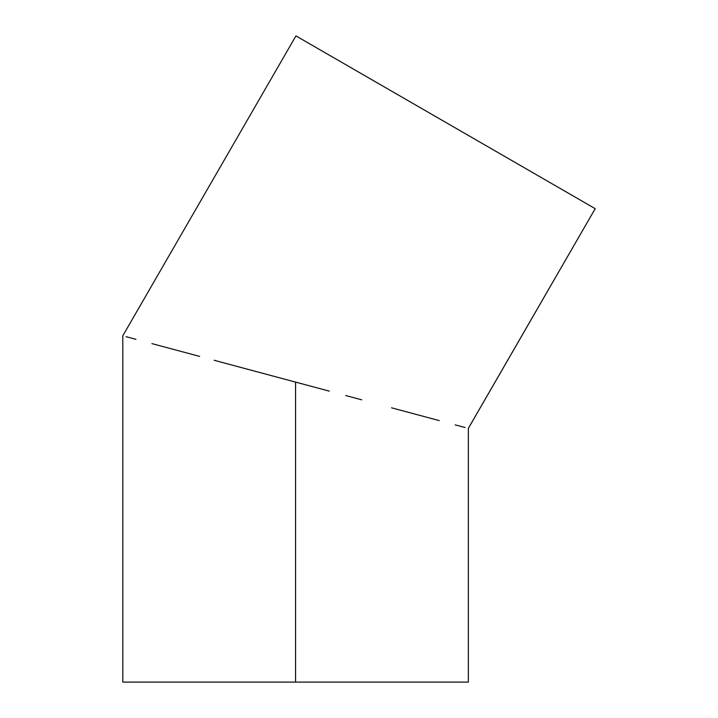 <?xml version="1.0" encoding="UTF-8"?>
<svg xmlns="http://www.w3.org/2000/svg" width="718" height="718" viewBox="0 0 718 718"><rect width="100%" height="100%" fill="white"/><g stroke="black" fill="none" stroke-linecap="round" stroke-linejoin="round"><path stroke-width="1.08" d="M267.985 374.706L272.957 376.035L267.985 374.706M279.535 377.803L281.716 378.386L279.535 377.803M254.522 371.098L249.137 369.653L254.522 371.098M243.24 368.074L245.206 368.603M155.456 344.559L156.883 344.936L155.456 344.559M178.001 350.599L175.722 349.98M168.263 347.988L164.934 347.09M217.016 361.046L295.574 382.102L295.574 682.1L468.351 682.1L295.574 682.1L295.574 382.102L312.51 386.634L264.278 373.71M197.288 355.76L195.583 355.311M329.284 391.13L312.51 386.634L329.284 391.13M361.692 399.818L345.726 395.537L361.692 399.818M391.561 407.824L417.75 414.833L391.561 407.824M439.236 420.595L417.75 414.833L439.236 420.595M465.031 427.506L455.203 424.868L465.031 427.506M468.351 682.1L468.351 428.395L595.204 208.678L295.942 35.9L122.796 335.8L295.942 35.9L595.204 208.678L468.324 428.386M199.586 356.379L173.397 349.361L199.586 356.379M151.911 343.608L173.397 349.361L151.911 343.608M126.117 336.688L135.944 339.327L126.117 336.688M272.957 376.044L278.593 377.551M245.574 368.702L249.137 369.653M257.888 372.005L214.126 360.274M229.589 364.421L232.883 365.3M122.796 682.1L295.574 682.1L122.796 682.1L122.796 335.8M568.037 192.989L323.118 51.588"/></g></svg>
